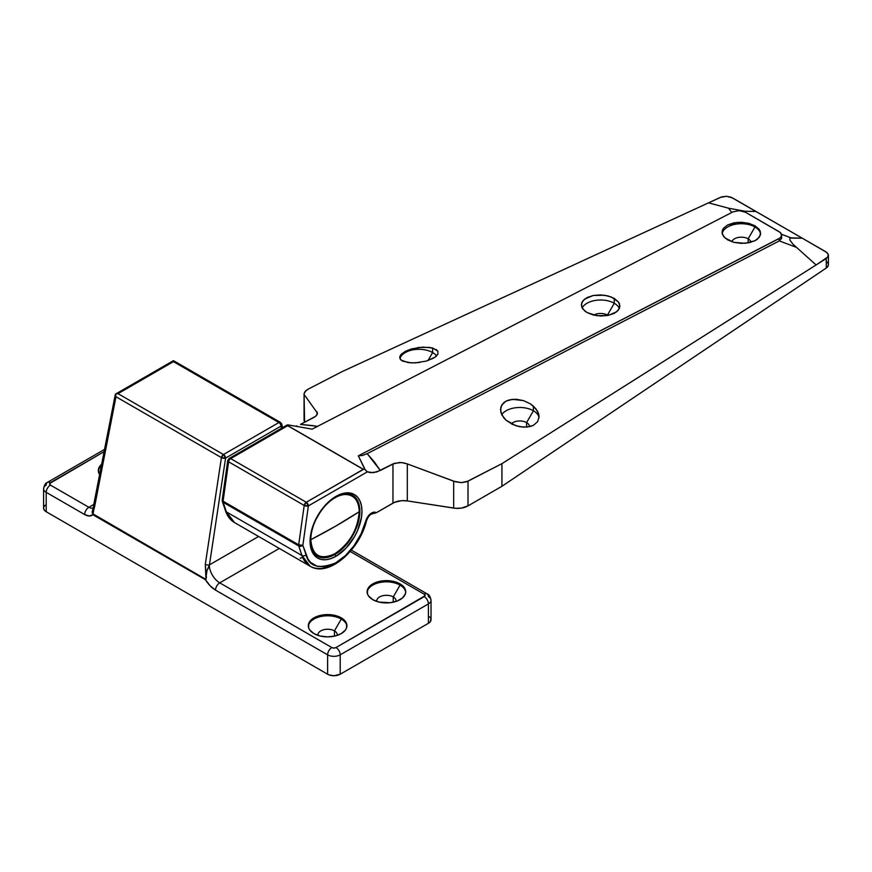 <?xml version="1.0" encoding="UTF-8"?>
<svg xmlns="http://www.w3.org/2000/svg" width="872" height="872" viewBox="0 0 872 872"><rect width="100%" height="100%" fill="white"/><g stroke="black" fill="none" stroke-linecap="round" stroke-linejoin="round"><path stroke-width="1.31" d="M400.063 585.112A19.304 11.151 0 0 0 379.516 582.583A19.304 11.151 0 0 0 367.145 592.382A19.304 11.151 180 0 1 379.516 582.583A19.304 11.151 180 0 1 400.063 585.112L393.239 596.928A9.657 5.57 0 0 0 382.263 595.838A9.657 5.57 0 0 0 376.813 601.451A9.657 5.57 180 0 1 376.769 600.873A9.657 5.57 180 0 1 382.721 595.729A9.657 5.57 180 0 1 393.239 596.928L393.239 602.203L393.239 596.928A9.657 5.57 180 0 1 396.073 600.873A9.657 5.57 180 0 1 396.019 601.451A9.657 5.57 0 0 0 393.239 596.928L400.063 585.112A19.304 11.151 180 0 1 405.698 592.382A19.304 11.151 0 0 0 400.063 585.112L400.063 583.902L400.063 585.112M372.769 599.663A19.304 11.151 180 0 1 367.112 591.783A19.304 11.151 180 0 1 379.026 581.482A19.304 11.151 180 0 1 400.063 583.902L404.248 587.51L405.72 591.783L405.349 593.952L402.472 597.974L397.142 601.048L390.187 602.716L379.026 602.072L372.769 599.663L368.584 596.045L367.483 593.952L367.483 589.603L368.584 587.51L375.69 582.507L386.416 580.632L393.806 581.482L400.063 583.902A19.304 11.151 180 0 1 405.72 591.783A19.304 11.151 180 0 1 393.806 602.072A19.304 11.151 180 0 1 372.769 599.663M341.268 619.055A19.304 11.151 0 0 0 320.722 616.526A19.304 11.151 0 0 0 308.339 626.336A19.304 11.151 180 0 1 320.711 616.526A19.304 11.151 180 0 1 341.268 619.055L334.445 630.881A9.657 5.57 0 0 0 323.468 629.791A9.657 5.57 0 0 0 318.018 635.394A9.657 5.57 180 0 1 317.964 634.816A9.657 5.57 180 0 1 323.926 629.671A9.657 5.57 180 0 1 334.445 630.881L334.445 636.157L334.445 630.881A9.657 5.57 180 0 1 337.268 634.816A9.657 5.57 180 0 1 337.213 635.394A9.657 5.57 0 0 0 334.445 630.881L341.268 619.055A19.304 11.151 180 0 1 346.893 626.336A19.304 11.151 0 0 0 341.268 619.055L341.268 617.845L341.268 619.055M313.964 633.606A19.304 11.151 180 0 1 308.307 625.725A19.304 11.151 180 0 1 320.231 615.436A19.304 11.151 180 0 1 341.268 617.845L345.454 621.464L346.555 623.556L346.555 627.905L345.454 629.998L341.268 633.606L335.001 636.026L327.621 636.876L320.231 636.026L313.964 633.606L309.778 629.998L308.677 627.905L308.677 623.556L309.778 621.464L313.964 617.845L316.896 616.46L323.85 614.793L331.382 614.793L341.268 617.845A19.304 11.151 180 0 1 346.925 625.725A19.304 11.151 180 0 1 335.001 636.026A19.304 11.151 180 0 1 313.964 633.606M101.348 465.746A19.304 11.151 0 0 0 98.34 471.142A19.304 11.151 180 0 1 101.348 465.746M99.615 474.564A19.304 11.151 180 0 1 98.307 470.531A19.304 11.151 180 0 1 101.632 464.275L98.678 468.362L98.678 472.711L99.779 474.804M351.351 550.134L427.193 593.908A5.941 3.433 120 0 0 424.217 594.203A2.965 1.711 180 0 1 424.217 596.633L336.014 647.547A2.965 1.711 180 0 1 331.818 647.547L219.733 582.845L279.323 548.444L219.733 582.845L331.818 647.547L333.911 648.059L336.014 647.547L425.035 595.75L424.217 594.203L350.217 551.475L424.217 594.203A5.941 3.433 -60 0 1 427.193 593.908A5.941 3.433 -60 0 1 428.414 596.633A8.905 5.145 180 0 1 431.03 600.263A8.905 5.145 180 0 1 428.414 603.904L340.211 654.828L340.211 674.23L428.414 623.306L430.354 621.638L430.855 618.662M93.162 507.831A8.905 5.145 60 0 1 88.879 507.297L50.413 485.083A2.965 1.711 180 0 1 50.413 482.663L104.106 451.652L49.595 483.535L50.413 485.083L88.879 507.297L93.838 504.43L88.879 507.297A5.941 3.433 120 0 0 84.682 514.567L89.238 515.995L92.901 514.731L205.487 579.738L210.13 585.81L215.537 590.115L327.621 654.828L327.621 674.23L328.962 674.863L333.911 675.735L340.211 674.23L428.414 623.306L428.414 603.904L428.414 623.306A8.905 5.145 0 0 0 431.03 619.665L431.03 600.263A8.905 5.145 0 0 1 428.414 603.904A5.941 3.433 -120 0 0 424.217 596.633A5.941 3.433 60 0 1 428.414 603.904L340.211 654.828A8.905 5.145 180 0 1 327.621 654.828L327.621 674.23L46.205 511.755L327.621 674.23A8.905 5.145 0 0 0 340.211 674.23L340.211 654.828A5.941 3.433 -120 0 0 336.014 647.547A5.941 3.433 60 0 1 340.211 654.828A8.905 5.145 0 0 1 327.621 654.828A5.941 3.433 -60 0 1 331.818 647.547A5.941 3.433 120 0 0 327.621 654.828L215.537 590.115A5.941 3.433 -60 0 1 219.733 582.845A14.846 8.578 60 0 1 209.291 565.917L225.576 458.105L281.002 426.103L281.514 428.25L281.002 426.103A2.965 1.711 -120 0 0 278.909 422.528L223.472 454.53L118.025 393.654L173.452 361.651L278.909 422.528L223.472 454.53L221.423 457.615L205.302 564.358L205.999 579.444L92.596 513.663L94.449 507.45L115.976 396.738L221.423 457.615L205.302 564.358L206.402 577.493L205.487 579.738A20.786 12.001 -120 0 0 215.537 590.115A5.941 3.433 120 0 1 219.733 582.845A14.846 8.578 60 0 1 209.291 565.917L207.046 570.441L206.261 575.258L207.046 570.441L209.454 564.849L258.603 536.476L209.454 564.849A2.965 1.254 -171.4 0 1 205.302 564.358A2.965 1.254 8.6 0 0 209.454 564.849L225.576 458.105A2.965 1.254 -171.4 0 1 221.423 457.615L225.576 458.105L223.472 454.53A2.965 1.711 60 0 1 225.576 458.105L281.002 426.103L281.591 423.814L281.83 424.555M45.104 505.259L43.774 507.112M93.184 507.809A8.905 5.145 60 0 1 88.879 507.297A5.941 3.433 -60 0 0 84.682 514.567L46.205 492.353A8.905 5.145 180 0 1 43.6 488.723A8.905 5.145 0 0 0 46.205 492.353A5.941 3.433 -60 0 1 50.413 485.083A5.941 3.433 120 0 0 46.205 492.353L46.205 511.755A8.905 5.145 0 0 1 43.6 508.125L44.276 510.087L46.205 511.755L46.205 492.353L84.682 514.567A14.846 8.578 -120 0 0 92.901 514.731L92.149 512.028L93.271 507.537L92.901 514.731L205.999 579.444L92.955 514.175A2.965 1.711 120 0 0 92.901 514.731A2.965 1.711 -60 0 1 92.955 514.175L115.976 396.738L221.423 457.615A2.965 1.711 -60 0 1 223.472 454.53L118.025 393.654L115.431 394.166L115.976 396.738L115.431 394.166L118.025 393.654L173.452 361.651L173.452 360.67L172.296 361.488L173.452 360.67L173.452 361.651L278.909 422.528A2.965 1.711 60 0 1 281.002 426.103A2.965 2.006 166.6 0 0 281.798 424.272L282.593 427.629M430.354 617.692L429.525 616.809M43.6 488.723A8.905 5.145 180 0 1 46.205 485.083A5.941 3.433 60 0 1 47.437 482.369A5.941 3.433 60 0 1 50.413 482.663A5.941 3.433 -120 0 0 47.437 482.369C45.66 482.805 44.385 484.919 43.6 488.723L43.6 508.125M280.958 423.247A2.965 2.006 166.6 0 1 281.798 424.272L280.392 422.386A2.965 1.711 120 0 0 278.909 422.528A2.965 1.711 -60 0 1 280.392 422.386A2.965 1.711 -60 0 1 280.958 423.247M175.043 361.826L173.452 360.67M93.882 504.278L94.765 504.953A2.965 1.057 -176.6 0 1 93.86 504.125L93.904 503.722A2.965 1.341 11.1 0 0 94.765 504.953L93.893 503.853M334.968 554.439A35.196 20.318 120 0 0 359.853 511.635A35.196 20.318 120 0 0 335.48 496.669A35.196 20.318 -60 0 1 352.56 495.22A35.196 20.318 -60 0 1 357.956 523.418A35.196 20.318 -60 0 1 334.968 554.439A35.196 20.318 -60 0 1 317.364 556.183A35.196 20.318 -60 0 1 310.083 540.662A35.196 20.318 120 0 0 334.968 554.439L336.014 556.249L334.968 554.439M336.014 496.353A36.678 21.179 -60 0 1 361.956 511.33A36.678 21.179 -60 0 1 336.014 556.249L330.957 558.603L326.095 559.704L321.605 559.53L317.68 558.069L314.454 555.399L312.056 551.605L310.574 546.831L310.574 535.146L314.454 522.121L321.605 509.728L326.095 504.365L336.014 496.353L341.072 494.01L345.944 492.909L350.424 493.083L354.359 494.544L357.585 497.214L359.973 501.008L361.455 505.782L361.956 511.33L361.455 517.467L357.585 530.492L354.359 536.89L345.944 548.248L336.014 556.249A36.678 21.179 -60 0 1 310.083 541.283A36.678 21.179 -60 0 1 336.014 496.353L336.014 496.353M607.446 315.086A9.657 5.57 0 0 0 593.745 315.119A9.657 5.57 180 0 1 607.446 315.086L607.446 315.086A9.657 5.57 180 0 1 608.013 315.446L600.623 316.024L593.233 314.988L586.976 312.514L582.79 308.961L581.319 304.873L582.79 300.884L586.976 297.581L593.233 295.488L600.623 294.91L608.013 295.935L614.269 298.42L614.269 303.26L607.446 315.086L614.269 303.26A19.304 11.151 0 0 0 582.136 307.936A19.304 11.151 180 0 1 614.269 303.26L614.269 298.42L618.455 301.974L619.927 306.05L618.455 310.05L614.269 313.342L608.013 315.446L616.678 311.816L619.556 308.099L619.556 303.979L618.455 301.974L611.348 297.014L604.383 295.227L593.233 295.488L584.567 299.107L581.689 302.824L581.689 306.944L584.567 310.835L586.976 312.514L596.851 315.708L608.013 315.446A9.657 5.57 0 0 0 607.446 315.086M748.154 238.808A9.657 5.57 0 0 0 738.475 237.424A9.657 5.57 0 0 0 731.837 241.729A9.657 5.57 180 0 1 738.475 237.424A9.657 5.57 180 0 1 748.154 238.808L748.154 242.907L748.154 238.808A9.657 5.57 180 0 1 750.945 242.274A9.657 5.57 0 0 0 748.154 238.808L754.978 226.993L748.154 238.808M722.158 233.522A19.304 11.151 180 0 1 735.031 224.333A19.304 11.151 180 0 1 754.978 226.993A19.304 11.151 0 0 0 735.031 224.333A19.304 11.151 0 0 0 722.158 233.522M419.694 362.48L411.584 362.916L402.918 361.204L401.131 360.114L399.659 357.4L401.131 354.315L405.317 351.34L411.584 348.92L422.735 347.111L432.621 347.95L432.621 352.56A19.304 11.151 0 0 0 413.077 349.825A19.304 11.151 0 0 0 399.921 358.61A19.304 11.151 180 0 1 413.077 349.825A19.304 11.151 180 0 1 432.621 352.56L427.988 360.572L432.621 352.56A19.304 11.151 180 0 1 436.6 355.896A19.304 11.151 0 0 0 432.621 352.56L432.621 347.95L437.897 351.176L437.897 354.13L435.902 356.528M748.71 223.297L754.978 225.772L754.978 226.993L754.978 225.772L759.163 229.325L760.635 233.413L759.163 237.402L754.978 240.705L748.71 242.798L741.32 243.375L733.941 242.351L727.673 239.865L723.488 236.323L722.016 232.235L723.488 228.235L727.673 224.943L733.941 222.84L741.32 222.262L748.71 223.297L737.559 222.349L727.673 224.943L723.488 228.235L722.387 230.186L722.387 234.306L725.275 238.198L733.941 242.351L745.091 243.288L754.978 240.705L757.376 239.179L760.264 235.462L760.264 231.342L759.163 229.325L754.978 225.772L748.71 223.297M511.33 423.814A9.657 5.57 180 0 1 526.59 422.582L526.59 427.127L526.59 422.582A9.657 5.57 0 0 0 511.33 423.814M530.492 403.921L533.424 406.156L533.424 410.756A19.304 11.151 0 0 0 501.727 414.68A19.304 11.151 180 0 1 533.424 410.756L526.59 422.582L533.424 410.756A19.304 11.151 180 0 1 539.016 417.797A19.304 11.151 0 0 0 533.424 410.756L533.424 406.156L537.61 411.322L538.7 414.058L539.07 416.772L537.61 421.688L533.424 425.307L527.157 427.073L519.767 426.746L512.387 424.337L506.12 420.25L501.934 415.072L500.463 409.622L501.934 404.717L506.12 401.098L512.387 399.322L523.538 400.619L530.492 403.921L523.538 400.619L516.006 399.223L509.041 399.954L506.12 401.098L503.722 402.701L500.833 407.05L500.833 412.336L503.722 417.753L506.12 420.25L516.006 425.787L523.538 427.182L530.492 426.441L533.424 425.307L537.61 421.688L539.07 416.772L538.7 414.058L535.822 408.652L530.492 403.921M370.469 514.12L376.355 512.714L394.417 502.392L401.512 500.692L407.3 500.91L455.576 508.311L461.364 508.093L468.013 505.869L501.923 486.293L826.253 268.031L828.302 265.448L828.171 263.54L826.852 261.785M304.186 418.669L304.066 393.675L305.2 391.31L308.416 389.021L342.315 371.516L720.359 197.399L726.507 196.265L731.183 197.257L802.229 238.165L791.046 237.882L781.585 234.317L791.046 237.882L789.879 238.111L789.836 240.04L793.084 244.302L816.116 264.957L827.899 256.935L828.182 254.177L826.852 252.499L802.229 238.165L789.879 238.111L789.836 240.04L793.084 244.302L816.116 264.957L501.923 463.664L501.923 486.293L826.253 268.031L826.253 258.537L501.923 463.664L466.553 481.791L461.364 482.63L455.576 481.824L407.3 463.904L401.512 462.563L394.417 463.315L380.301 470.477L374.35 461.898L367.177 453.669L779.306 240.901L796.136 247.245L779.306 240.901L781.595 238.503L781.552 236.715M301.058 558.026L300.088 558.145A5.941 3.433 -60 0 0 302.083 557.579M333.911 563.89A47.524 27.435 -60 0 1 310.16 566.244A47.524 27.435 -60 0 1 301.952 555.519L226.349 511.875A47.524 27.435 120 0 0 234.557 522.601L226.349 511.875L223.156 502.327L298.747 545.97L301.952 555.519L226.349 511.875L223.156 502.327A2.965 2.158 161.5 0 1 222.327 501.367L225.532 510.916A2.965 2.158 -18.5 0 0 226.349 511.875A2.965 2.158 161.5 0 1 225.532 510.894M529.413 426.713A9.657 5.57 0 0 0 526.59 422.582A9.657 5.57 180 0 1 529.424 426.517A9.657 5.57 180 0 1 529.413 426.713M828.389 255.093L828.302 256.03L828.182 254.177L825.795 251.768L756.024 211.493L744.852 211.209L745.778 212.43L744.852 211.209L756.024 211.493L732.458 197.89L726.507 196.265L721.722 196.876L708.544 202.849L728.512 208.201L708.544 202.849L342.315 371.516L308.416 389.021L306.05 390.514L304.066 393.675L304.568 422.004A14.846 8.578 0 0 1 304.066 419.781L304.066 393.675M760.591 234.121A19.304 11.151 0 0 0 754.978 226.993A19.304 11.151 180 0 1 760.591 234.121M619.382 308.525A19.304 11.151 0 0 0 614.269 303.26A19.304 11.151 180 0 1 619.382 308.525M781.737 237.675L781.061 233.315L779.121 231.68L745.527 212.278L780.233 232.453L781.737 235.2L780.233 237.871L358.316 455.827L364.725 469.092L363.482 469.354L287.662 425.58L288.207 424.915L312.122 429.155L732.927 211.896L739.227 210.664L745.527 212.278L739.227 210.664L732.927 211.896L312.122 429.155L288.207 424.915L287.128 425.449M358.316 455.827L362.589 455.424L367.177 453.669L779.121 240.999L779.121 238.568L358.316 455.827L362.589 455.424L367.177 453.669L380.301 470.477L373.38 472.7L367.395 471.817L308.383 505.891L302.846 545.283L307.925 558.974L310.465 562.331L317.332 566.375L325.986 566.582L335.6 562.909L345.268 555.737L354.032 545.741L361.073 533.871L366.447 519.178L368.889 515.341L373.652 512.224L376.355 512.714L392.956 503.133L392.956 463.937L376.78 471.959L370.219 472.668L367.395 471.817L365.313 469.943L358.316 455.827M744.852 211.209L728.512 208.201L731.782 212.485L728.512 208.201L744.852 211.209M433.428 358.218L426.353 361.073L435.019 357.215L437.897 354.13L437.897 351.176M317.582 426.332L300.502 424.402L314.432 417.132L316.373 415.573L317.506 413.208L304.568 395.125L317.506 413.208L316.994 414.778L316.994 411.758L316.994 414.778L315.511 416.369L300.502 424.402L313.157 425.656M400.03 355.874L400.03 358.828L401.131 360.114L408.238 362.621L415.203 362.894L426.353 361.073M436.807 349.89L429.689 347.372L418.963 347.427L408.238 350.043L401.131 354.315M501.923 463.664L501.923 486.293L468.013 505.869L468.013 481.17L501.923 463.664M296.96 425.885L295.706 426.245M222.327 501.367L222.207 500.005A2.965 1.395 8 0 0 223.079 501.193L228.606 461.8L304.208 505.444L298.682 544.837L223.079 501.193L228.606 461.8A2.965 1.395 -172 0 1 227.734 460.612A2.965 1.395 -172 0 1 228.573 459.817A2.965 1.711 60 0 1 229.194 458.454A2.965 1.711 60 0 1 230.677 458.607L287.662 425.7L363.264 469.354L306.279 502.25L230.677 458.607L287.662 425.7L288.207 424.915L287.357 424.937M468.013 505.869L468.013 481.17L461.364 482.63L453.669 481.202L453.669 508.093A14.846 8.578 0 0 0 468.013 505.869M403.453 462.836L407.3 463.904L407.3 500.91A14.846 8.578 0 0 0 392.956 503.133L392.956 463.937L399.616 462.476L403.453 462.836M453.669 508.093L453.669 481.202L407.3 463.904L407.3 500.91L453.669 508.093M365.957 470.706L364.725 469.092L363.482 469.354L287.662 425.58L363.482 469.354L306.279 502.25L230.677 458.607A2.965 1.711 -120 0 0 229.194 458.454L287.106 425.024M828.302 256.03L826.253 258.537L826.253 268.031A8.905 5.145 0 0 0 828.4 264.685L828.4 255.289M781.737 235.2L781.061 237.053L779.121 238.568L779.121 240.999L781.595 238.503M227.734 460.721L228.606 461.8A2.965 1.711 -60 0 1 230.677 458.607A2.965 1.711 120 0 0 228.606 461.8L304.208 505.444A2.965 1.711 -60 0 1 306.279 502.25A2.965 1.711 60 0 1 308.383 505.891L367.395 471.817M222.502 501.716L223.156 502.327A2.965 1.711 -60 0 1 223.079 501.193L222.197 500.114M302.846 545.283A2.965 2.158 161.5 0 1 298.747 545.97L301.952 555.519A2.965 2.158 -18.5 0 0 306.05 554.832L302.846 545.283L298.682 544.837L223.079 501.193A2.965 1.711 120 0 0 223.156 502.327L298.747 545.97A2.965 1.711 -60 0 1 298.682 544.837A2.965 1.711 120 0 0 298.747 545.97L300.818 546.275L302.846 545.283L308.383 505.891L306.279 502.25L304.208 505.444L308.383 505.891A2.965 1.395 -172 0 1 304.208 505.444L298.682 544.837A2.965 1.395 8 0 0 302.846 545.283M371.374 514.022L376.355 512.714A8.905 5.145 120 0 0 365.717 521.282A2.965 1.046 14.6 0 0 366.491 520.813A2.965 1.046 -165.4 0 1 365.717 521.282C363.068 533.435 351.449 554.2 335.6 562.909C319.032 569.427 309.178 566.735 306.05 554.832A2.965 2.158 161.5 0 1 301.952 555.519L310.16 566.244C328.243 577.635 359.482 550.45 366.491 520.824C368.071 516.758 369.968 514.458 372.191 513.913M310.813 539.681C311.141 518.818 327.927 500.757 335.001 497.792A34.204 19.751 120 0 0 310.813 539.681A593.985 342.936 0 0 0 335.698 526.121A593.985 342.936 0 0 0 359.188 511.755A34.204 19.751 120 0 0 335.001 497.792C342.075 492.582 358.861 491.274 359.188 511.755L335.698 526.121L310.813 539.681C312.252 555.824 320.307 560.478 335.001 553.644C327.927 558.854 311.141 560.162 310.813 539.681M315.054 554.428L316.852 555.704A35.044 20.23 -60 0 1 315.054 554.428M334.368 553.971L335.001 553.644C349.694 543.507 357.749 529.544 359.188 511.755C358.861 532.618 342.075 550.69 335.001 553.644L334.368 553.971M349.89 494.086A35.044 20.23 -60 0 1 351.896 495.002L349.89 494.086M334.761 497.116L335.001 497.792M93.86 504.114L93.337 507.733M104.553 449.396L47.437 482.369M427.193 593.908C428.97 594.344 430.245 596.459 431.03 600.263M93.904 503.722L115.366 394.188L173.125 360.834M280.392 422.386L173.844 360.866M225.532 510.916C227.298 516.17 230.306 520.061 234.557 522.601L310.16 566.244M222.207 500.005L227.734 460.612L229.194 458.454M315.828 555.115L316.852 555.704C321.986 558.451 327.97 557.884 334.815 554.014C355.896 543.049 368.115 502.784 351.896 495.002L350.871 494.413"/></g></svg>
